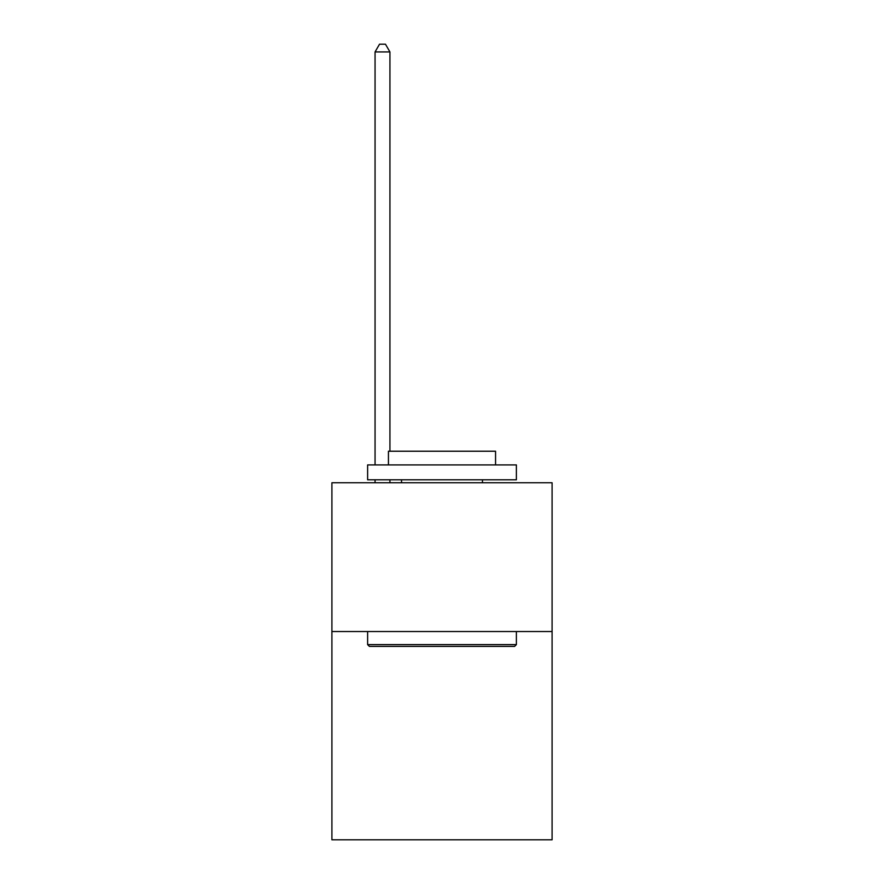 <?xml version="1.0" encoding="UTF-8"?>
<svg xmlns="http://www.w3.org/2000/svg" width="884" height="884" viewBox="0 0 884 884"><rect width="100%" height="100%" fill="white"/><g stroke="black" fill="none" stroke-linecap="round" stroke-linejoin="round"><path stroke-width="1.33" d="M552.091 631.53L552.091 839.8L331.909 839.8L331.909 482.763L552.091 482.763L552.091 631.53L331.909 631.53M369.401 646.403L367.622 644.624L516.378 644.624L514.598 646.403L369.401 646.403M516.378 464.907L516.378 479.791L367.622 479.791L367.622 464.907L516.378 464.907M388.441 464.907L388.441 451.227L495.559 451.227L495.559 464.907M516.378 631.53L516.378 644.624M367.622 631.53L367.622 644.624M482.465 479.791L482.465 482.763M401.535 479.791L401.535 482.763M389.932 451.227L389.932 51.935L375.059 51.935L375.059 464.907M375.059 479.791L375.059 482.763M389.932 479.791L389.932 482.763M375.059 51.935L379.523 44.2L385.468 44.2L389.932 51.935"/></g></svg>
